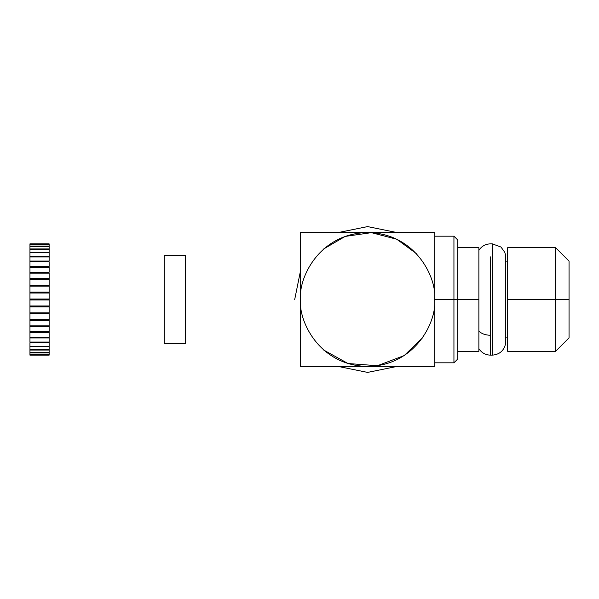 <?xml version="1.0" encoding="UTF-8"?>
<svg xmlns="http://www.w3.org/2000/svg" width="599" height="599" viewBox="0 0 599 599"><rect width="100%" height="100%" fill="white"/><g stroke="black" fill="none" stroke-linecap="round" stroke-linejoin="round"><path stroke-width="0.9" d="M478.878 250.375C481.581 246.204 485.422 244.033 490.394 243.86L492.311 243.86L500.981 247.035L504.777 252.299L505.549 255.054L505.549 343.946C503.819 350.849 499.401 354.578 492.311 355.14L490.394 355.14L490.394 335.26C485.422 335.155 481.589 333.755 478.878 331.075C481.589 333.755 485.422 335.155 490.394 335.26L490.394 256.881L490.394 355.14L492.311 355.14L492.311 244.34L492.311 355.14C499.401 354.578 503.819 350.849 505.549 343.946L505.549 327.66M300.653 299.5C297.965 319.087 318.054 365.54 367.606 366.453C417.159 365.54 437.248 319.087 434.56 299.5C437.248 279.913 417.159 233.46 367.606 232.547C318.054 233.46 297.965 279.913 300.653 299.5C297.965 279.913 318.054 233.46 367.606 232.547C417.159 233.46 437.248 279.913 434.56 299.5C437.248 319.087 417.159 365.54 367.606 366.453C318.054 365.54 297.965 319.087 300.653 299.5L300.458 366.648L434.754 366.648L434.754 232.352L300.458 232.352L300.653 299.5M300.458 232.352L434.754 232.352L434.754 366.648L300.458 366.648L300.458 232.352M323.745 350.078L348.004 363.518L377.445 365.727L404.19 355.574L422.475 337.873M416.208 253.459L396.778 239.241L371.417 232.659L345.189 236.41L323.745 248.922M453.937 299.5L453.937 236.186L453.937 362.814L453.937 299.5L434.754 299.5L453.937 299.5L453.937 362.814L453.937 236.186L453.937 299.5L457.778 299.5L457.778 240.027L457.778 358.973L457.778 299.5L453.937 299.5M569.05 299.5L569.05 261.127L569.05 337.873L569.05 299.5L555.617 299.5L555.617 351.299L555.617 247.701L555.617 299.5L569.05 299.5L569.05 261.127L569.05 299.5M555.617 299.5L555.617 247.701L555.617 351.299L555.617 299.5L507.66 299.5L507.66 351.299L507.66 247.701L507.66 299.5L555.617 299.5M457.778 299.5L457.778 240.027L457.778 299.5L478.878 299.5L478.878 247.701L478.878 351.299L478.878 299.5L457.778 299.5M507.66 299.5L507.66 351.299L507.66 299.5M478.878 299.5L478.878 247.701L478.878 299.5M505.578 327.863L505.549 343.309M490.394 355.14C485.422 354.967 481.589 352.796 478.878 348.625C481.589 352.796 485.422 354.967 490.394 355.14M294.701 299.5L300.458 271.107L294.701 299.5M339.214 232.352L367.606 226.594L395.999 232.352L367.606 226.594L339.214 232.352M395.999 366.648L367.606 372.406L339.214 366.648L367.606 372.406L395.999 366.648M185.346 343.624L185.346 255.376L185.346 343.624L164.246 343.624L185.346 343.624M164.246 255.376L164.246 343.624L164.246 255.376L185.346 255.376M49.133 299.972L49.133 299.5L29.95 299.5L29.95 299.972L49.133 299.972L29.95 299.987L29.95 305.992L49.133 305.992L49.133 299.987L49.133 305.992L29.95 305.992L29.95 299.028L49.133 299.013L49.133 293.008L29.95 293.008L49.133 293.008L49.133 299.972L29.95 299.972L49.133 299.987M49.133 306.695L49.133 306.231L29.95 306.231L29.95 306.695L49.133 306.695L29.95 306.695L29.95 313.314L49.133 313.314L49.133 306.958L29.95 306.958L49.133 306.958L49.133 312.865L29.95 312.865L49.133 312.865L49.133 313.314L29.95 313.314L29.95 319.529L49.133 319.529L49.133 313.809L29.95 313.809L49.133 313.809L49.133 313.314L49.133 319.529L29.95 319.529L29.95 306.231L49.133 306.231L49.133 305.767L49.133 306.695M49.133 319.709L49.133 319.274L49.133 319.709L29.95 319.709L49.133 319.709L49.133 320.435L29.95 320.435L29.95 325.878L49.133 325.878L49.133 319.709M29.95 319.274L29.95 320.435L49.133 320.435L49.133 325.878L29.95 325.878L29.95 319.274M49.133 293.233L49.133 292.769L29.95 292.769L29.95 293.233L29.95 292.769L49.133 292.769L49.133 286.135L29.95 286.135L29.95 292.042L49.133 292.042L29.95 292.042L49.133 292.305L29.95 292.305L29.95 292.769L29.95 286.135L49.133 286.135L49.133 279.471L29.95 279.471L29.95 285.191L49.133 285.191L29.95 285.191L29.95 285.686L49.133 285.686L29.95 285.686L29.95 286.142L29.95 279.471L49.133 279.471L49.133 293.233M49.133 278.565L49.133 273.122L29.95 273.122L29.95 278.565L49.133 278.565L29.95 278.565L29.95 279.291L49.133 279.291L49.133 278.565L49.133 279.291L29.95 279.291L29.95 279.726L29.95 273.122L49.133 273.122L49.133 278.565M49.133 279.726L49.133 279.291L49.133 279.726M49.133 272.275L49.133 267.191L29.95 267.191L29.95 272.275L49.133 272.275L29.95 272.275L29.95 273.211L29.95 267.191L49.133 267.191L49.133 272.275M49.133 266.405L49.133 261.77L29.95 261.77L29.95 266.405L49.133 266.405L29.95 266.405L29.95 267.551L29.95 261.77L49.133 261.77L49.133 266.405M49.133 261.059L49.133 256.941L29.95 256.941L29.95 261.059L49.133 261.059L29.95 261.059L29.95 262.384L29.95 256.941L49.133 256.941L49.133 252.785L29.95 252.785L29.95 256.327L49.133 256.327L29.95 256.327L29.95 256.941L29.95 252.785L49.133 252.785L49.133 249.364L29.95 249.364L29.95 252.269L49.133 252.269L29.95 252.269L29.95 252.785L29.95 249.364L49.133 249.364L49.133 246.736L29.95 246.736L29.95 248.952L49.133 248.952L29.95 248.952L29.95 249.364L29.95 246.736L49.133 246.736L49.133 261.059M49.133 246.436L49.133 244.939L29.95 244.939L29.95 246.436L49.133 246.436L29.95 246.436L29.95 244.939L49.133 244.939L49.133 244.003L29.95 244.003L29.95 244.759L49.133 244.759L29.95 244.759L29.95 244.003L49.133 244.003L49.133 246.736M49.133 243.943L29.95 243.943L49.133 244.003M49.133 355.057L29.95 355.057L49.133 355.057L49.133 354.241L29.95 354.241L29.95 354.997L49.133 354.997L29.95 354.997L29.95 354.241L49.133 354.241L49.133 352.564L29.95 352.564L29.95 354.061L49.133 354.061L29.95 354.241L29.95 352.564L49.133 352.564L49.133 354.997M49.133 352.264L49.133 350.048L29.95 350.048L29.95 352.264L49.133 352.264L29.95 352.264L29.95 350.048L49.133 350.048L49.133 346.731L29.95 346.731L29.95 349.636L49.133 349.636L29.95 349.636L29.95 350.048L29.95 346.731L49.133 346.731L49.133 342.673L29.95 342.673L29.95 346.215L49.133 346.215L29.95 346.215L29.95 346.731L29.95 342.673L49.133 342.673L49.133 337.941L29.95 337.941L29.95 342.059L49.133 342.059L29.95 342.059L29.95 337.941L49.133 337.941L49.133 336.616L49.133 352.564M49.133 337.23L49.133 332.595L29.95 332.595L29.95 337.23L49.133 337.23L29.95 337.23L29.95 332.595L49.133 332.595L49.133 331.449L49.133 337.23M29.95 336.616L29.95 337.941L29.95 336.616M49.133 331.809L49.133 326.725L29.95 326.725L29.95 331.809L49.133 331.809L29.95 331.809L29.95 326.725L49.133 326.725L49.133 325.789L49.133 331.809M29.95 331.449L29.95 332.595L29.95 331.449M29.95 325.789L29.95 326.725L29.95 325.789M29.95 305.767L29.95 306.231L29.95 305.767M29.95 293.008L29.95 299.013L29.95 293.008M29.95 299.028L49.133 299.013L29.95 299.013L29.95 299.5L49.133 299.5L49.133 299.028L29.95 299.028M457.778 240.027L453.937 236.186L434.754 236.186M457.778 358.973L453.937 362.814L434.754 362.814M569.05 261.127L555.617 247.701L507.66 247.701M569.05 337.873L555.617 351.299L507.66 351.299M478.878 247.701L457.778 247.701M478.878 351.299L457.778 351.299M505.578 261.127L507.66 261.127M505.578 337.873L507.66 337.873M49.133 243.86L29.95 243.86M49.133 355.14L29.95 355.14"/></g></svg>
